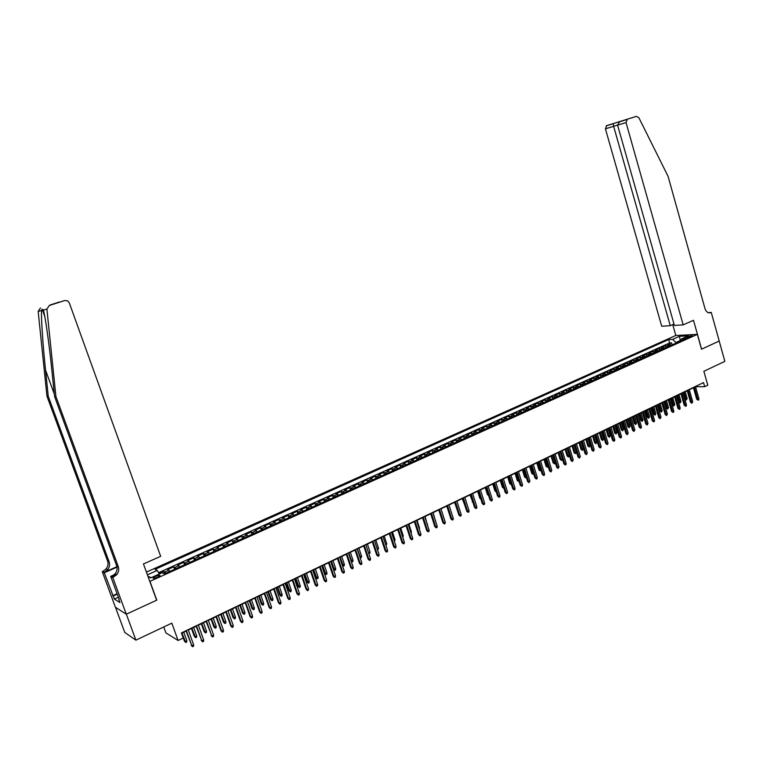 <?xml version="1.0" encoding="UTF-8"?>
<svg xmlns="http://www.w3.org/2000/svg" width="763" height="763" viewBox="0 0 763 763"><rect width="100%" height="100%" fill="white"/><g stroke="black" fill="none" stroke-linecap="round" stroke-linejoin="round"><path stroke-width="1.14" d="M157.598 577.353C159.734 576.313 160.44 575.626 159.715 575.292L155.528 576.332C153.382 577.372 152.676 578.068 153.401 578.402L157.598 577.353M163.74 626.976L165.876 632.87L178.094 640.491L183.225 638.021L181.384 632.937L703.534 382.587L704.678 386.679L707.778 385.191L703.867 371.295L724.85 361.366L719.194 341.051L701.512 349.196L697.353 334.385L149.806 581.425M115.471 607.272L124.751 632.413L135.9 640.147L126.343 614.177L156.787 600.157L150.034 581.54M697.353 334.385L675.722 335.52L146.41 572.088M671.507 345.114L667.787 344.571L671.535 342.883L672.098 344.847M668.989 346.249L665.288 345.696L665.841 347.661M665.288 345.696L661.511 347.394L665.212 347.957M658.879 350.808L655.188 350.236L658.984 348.529L659.556 350.503M652.499 353.689L648.817 353.107L652.642 351.381L653.214 353.364M646.08 356.579L642.408 355.987L646.261 354.251L646.833 356.245M639.613 359.497L635.96 358.887L639.833 357.141L640.415 359.135M633.099 362.435L629.465 361.815L633.366 360.06L633.948 362.053M626.547 365.391L622.923 364.752L626.852 362.988L627.434 364.991M619.947 368.367L616.332 367.718L620.29 365.935L620.872 367.947M613.299 371.371L609.694 370.704L613.681 368.911L614.272 370.932M606.604 374.385L603.018 373.708L607.033 371.905L607.625 373.927M599.871 377.427L596.294 376.731L600.338 374.919L600.939 376.941M593.08 380.489L589.522 379.783L593.595 377.952L594.196 379.984M586.251 383.57L582.703 382.845L586.804 381.004L587.405 383.045M579.365 386.679L575.836 385.935L579.966 384.085L580.576 386.135M572.431 389.807L568.921 389.054L573.07 387.184L573.69 389.235M565.45 392.955L561.95 392.182L566.136 390.303L566.756 392.363M558.421 396.121L554.939 395.339L559.155 393.441L559.775 395.511M551.334 399.316L547.872 398.515L552.116 396.607L552.746 398.687M544.21 402.53L540.757 401.719L545.03 399.793L545.659 401.882M537.018 405.773L533.585 404.943L537.896 403.007L538.535 405.096M529.789 409.035L526.375 408.195L530.705 406.24L531.344 408.339M522.502 412.325L519.098 411.467L523.466 409.493L524.114 411.6M515.159 415.635L511.773 414.757L516.179 412.773L516.828 414.881M507.757 418.973L504.4 418.076L508.835 416.083L509.484 418.2M500.309 422.33L496.971 421.424L501.434 419.412L502.092 421.529M492.803 425.716L489.484 424.791L493.976 422.769L494.643 424.896M485.249 429.13L481.939 428.177L486.47 426.145L487.137 428.281M477.628 432.564L474.338 431.6L478.906 429.54L479.574 431.686M469.951 436.026L466.689 435.044L471.286 432.974L471.963 435.12M462.225 439.517L458.973 438.515L463.608 436.426L464.295 438.582M454.433 443.026L451.21 442.006L455.873 439.908L456.56 442.073M446.584 446.565L443.379 445.525L448.081 443.408L448.778 445.582M438.677 450.132L435.492 449.073L440.232 446.946L440.928 449.121M430.714 453.727L427.547 452.65L432.325 450.504L433.022 452.688M422.683 457.352L419.545 456.255L424.352 454.09L425.058 456.284M414.595 461.005L411.476 459.879L416.321 457.695L417.037 459.898M406.441 464.677L403.35 463.542L408.234 461.338L408.949 463.551M398.229 468.387L395.158 467.223L400.079 465.01L400.794 467.223M389.941 472.116L386.898 470.933L391.858 468.701L392.583 470.924M381.605 475.883L378.582 474.681L383.579 472.431L384.314 474.662M373.193 479.679L370.198 478.449L375.234 476.188L375.968 478.42M364.714 483.494L361.748 482.254L366.831 479.965L367.566 482.216M356.178 487.347L353.231 486.079L358.352 483.78L359.096 486.031M347.566 491.238L344.657 489.941L349.807 487.624L350.56 489.884M338.886 495.149L336.006 493.833L341.204 491.496L341.958 493.766M330.141 499.097L327.279 497.762L332.525 495.397L333.288 497.676M321.328 503.075L318.495 501.711L323.779 499.336L324.542 501.615M312.439 507.08L309.635 505.697L314.957 503.303L315.729 505.592M303.483 511.124L300.708 509.713L306.077 507.3L306.85 509.598M294.451 515.197L291.704 513.766L297.112 511.334L297.904 513.642M285.343 519.298L282.634 517.848L288.08 515.397L288.872 517.705M276.158 523.447L273.478 521.959L278.981 519.489L279.773 521.816M266.907 527.615L264.256 526.117L269.797 523.618L270.607 525.945M257.579 531.83L254.956 530.295L260.545 527.786L261.356 530.123M248.166 536.074L245.581 534.51L251.218 531.983L252.038 534.329M238.685 540.347L236.129 538.764L241.814 536.208L242.634 538.564M229.119 544.668L226.601 543.056L232.324 540.481L233.154 542.846M219.467 549.017L216.988 547.376L222.767 544.782L223.597 547.157M209.749 553.404L207.298 551.735L213.125 549.122L213.964 551.496M199.935 557.829L197.522 556.132L203.397 553.49L204.246 555.884M190.044 562.293L187.669 560.567L193.592 557.906L194.451 560.3M180.068 566.785L177.731 565.04L183.702 562.35L184.57 564.763M170.006 571.325L167.707 569.551L173.735 566.842L174.603 569.255M687.816 336.597L685.708 337.942L690.105 337.027L692.213 335.682L687.816 336.597L688.121 337.694M148.022 576.513L150.731 577.877L162.109 572.755L164.407 573.852L685.632 338.743L681.502 338.944L680.653 340.985M147.412 574.825L157.226 570.419L155.023 569.37L668.655 339.564L672.661 339.373L679.509 336.302L688.388 335.844L681.502 338.944M671.535 342.883L669.618 342.969L158.551 572.679M165.962 573.156L163.673 571.363L159.009 573.461M173.735 566.842L176.053 568.597M183.702 562.35L186.067 564.086M193.592 557.906L195.986 559.603M203.397 553.49L205.829 555.168M213.125 549.122L215.595 550.762M222.767 544.782L225.266 546.403M232.324 540.481L234.87 542.073M241.814 536.208L244.379 537.781M251.218 531.983L253.821 533.518M260.545 527.786L263.187 529.293M269.797 523.618L272.467 525.106M278.981 519.489L281.681 520.957M288.08 515.397L290.817 516.837M297.112 511.334L299.878 512.746M306.077 507.3L308.862 508.692M314.957 503.303L317.78 504.667M323.779 499.336L326.621 500.681M332.525 495.397L335.396 496.723M341.204 491.496L344.103 492.793M349.807 487.624L352.744 488.902M358.352 483.78L361.309 485.039M366.831 479.965L369.807 481.195M375.234 476.188L378.248 477.4M383.579 472.431L386.612 473.623M391.858 468.701L394.919 469.874M400.079 465.01L403.16 466.155M408.234 461.338L411.343 462.464M416.321 457.695L419.45 458.811M424.352 454.09L427.509 455.177M432.325 450.504L435.501 451.572M440.232 446.946L443.427 447.995M448.081 443.408L451.305 444.438M455.873 439.908L459.116 440.919M463.608 436.426L466.87 437.418M471.286 432.974L474.567 433.947M478.906 429.54L482.206 430.504M486.47 426.145L489.789 427.08M493.976 422.769L497.314 423.684M501.434 419.412L504.791 420.318M508.835 416.083L512.202 416.97M516.179 412.773L519.565 413.651M523.466 409.493L526.88 410.351M530.705 406.24L534.138 407.08M537.896 403.007L541.339 403.827M545.03 399.793L548.492 400.604M552.116 396.607L555.598 397.399M559.155 393.441L562.646 394.213M566.136 390.303L569.646 391.057M573.07 387.184L576.599 387.928M579.966 384.085L583.495 384.81M586.804 381.004L590.352 381.719M593.595 377.952L597.162 378.648M600.338 374.919L603.915 375.596M607.033 371.905L610.629 372.573M613.681 368.911L617.296 369.569M620.29 365.935L623.915 366.583M626.852 362.988L630.486 363.617M633.366 360.06L637.01 360.67M639.833 357.141L643.495 357.752M646.261 354.251L649.933 354.843M652.642 351.381L656.333 351.962M658.984 348.529L662.685 349.092M680.415 341.09L680.262 340.556L675.904 342.52L672.661 339.373M676.056 343.064L675.904 342.52M178.094 640.491L171.818 623.152L135.9 640.147M695.513 386.755L704.678 386.679M181.508 633.29L186.077 631.096M188.308 630.028L196.148 626.27M198.38 625.193L206.134 621.483M208.366 620.405L216.034 616.733M218.256 615.665L225.848 612.021M228.07 610.953L235.576 607.358M237.808 606.289L245.228 602.722M247.45 601.654L254.804 598.135M257.026 597.067L264.294 593.585M266.516 592.517L273.707 589.065M275.92 588.006L283.035 584.592M285.257 583.533L292.296 580.147M294.508 579.088L301.48 575.75M303.684 574.692L310.589 571.382M312.792 570.323L319.621 567.043M321.824 565.993L328.576 562.751M330.78 561.692L337.465 558.487M339.669 557.429L346.278 554.262M348.481 553.204L355.024 550.066M357.218 549.007L363.703 545.907M365.897 544.849L372.306 541.778M374.499 540.729L380.851 537.677M383.036 536.627L389.321 533.614M391.505 532.564L397.723 529.589M399.907 528.54L406.069 525.583M408.243 524.543L414.338 521.615M416.512 520.576L422.549 517.676M424.724 516.637L430.694 513.766M432.869 512.726L438.782 509.894M440.947 508.854L446.803 506.041M448.968 505.011L454.767 502.226M456.932 501.186L462.664 498.439M464.829 497.4L470.513 494.672M472.669 493.642L478.287 490.943M480.442 489.913L486.012 487.242M488.167 486.203L493.68 483.561M495.826 482.531L501.291 479.917M503.437 478.887L508.845 476.293M510.981 475.263L516.341 472.698M518.478 471.668L523.78 469.131M525.917 468.101L531.162 465.583M533.299 464.562L538.497 462.063M540.624 461.043L545.774 458.573M547.901 457.552L553.003 455.11M555.121 454.09L560.176 451.667M562.293 450.656L567.29 448.253M569.408 447.242L574.367 444.867M576.475 443.847L581.387 441.5M583.495 440.48L588.349 438.153M590.457 437.142L595.274 434.834M597.381 433.823L602.141 431.543M604.248 430.532L608.969 428.272M611.068 427.261L615.741 425.02M617.83 424.018L622.465 421.796M624.554 420.785L629.141 418.591M631.23 417.59L635.779 415.406M637.868 414.404L642.37 412.249M644.449 411.247L648.903 409.111M650.982 408.11L655.398 405.992M657.477 405L661.855 402.902M663.924 401.91L668.264 399.831M670.334 398.839L674.626 396.779M676.695 395.787L680.949 393.746M683.009 392.754L687.225 390.732M689.285 389.74L693.462 387.747M680.844 340.527L680.262 340.556L679.509 336.302M669.618 342.969L668.655 339.564M163.673 571.363L164.55 573.786M157.226 570.419L159.333 574.005M147.936 576.294L151.227 577.658M693.376 387.461L696.714 399.24L697.783 399.259L694.32 387.013M698.898 398.715L698.717 399.888L698.097 400.184L697.783 399.259L698.898 398.715L695.436 386.469M698.097 400.184L696.714 399.24M687.148 398.515L686.347 399.974L684.993 399.039L687.148 398.515L685.203 391.705M686.347 399.974L684.096 392.23M684.993 399.039L683.181 392.668M683.171 324.866L626.041 122.576L617.591 125.142L674.387 325.429L683.171 324.866L693.5 320.298L701.607 349.158L719.223 341.042L711.259 312.429L708.226 312.649M673.996 324.046L670.267 325.687L661.721 326.23L605.421 128.823L606.671 125.628L636.399 116.377L638.879 117.74L668.083 176.377L705.012 308.719C706.023 311.685 707.74 313.049 710.153 312.82L711.259 312.429M606.671 125.628L636.399 116.377M675.827 335.51L672.737 324.609M670.267 325.687L613.633 126.334L605.421 128.823M627.31 119.305L626.041 122.576M613.223 123.616L613.633 126.334L617.572 125.065M618.707 121.851L618.669 122.414M620.538 121.374L619.585 121.775L617.591 125.142M55.947 396.607L54.583 396.541L51.817 369.883C49.233 344.313 45.246 316.12 43.377 310.045L42.137 309.139L41.555 310.531C41.021 317.274 42.909 345.248 45.551 370.179L48.25 396.255L109.119 561.806C110.025 564.572 109.538 567.195 107.678 569.675L104.359 572.221L102.261 571.63L115.394 607.224L126.296 614.205L156.634 600.223L143.454 563.952L160.659 556.332L69.252 302.787L67.545 300.813L64.693 300.546L49.28 305.515L46.896 309.12L55.947 396.607L118.255 566.566C119.181 569.398 118.694 572.088 116.796 574.644L112.8 577.534L126.296 614.205M48.25 396.255L46.963 396.197L107.573 561.005C108.48 563.762 108.003 566.365 106.152 568.836L102.843 571.373M116.31 574.377L111.799 576.37L115.175 573.757C117.073 571.22 117.559 568.54 116.634 565.717L54.583 396.541M64.693 300.546L49.28 305.515M41.555 310.531L38.169 311.418L46.963 396.197M112.8 577.534L110.683 576.342L119.133 599.289M118.37 597.229L114.326 599.05L119.963 602.541L118.818 599.422M114.326 599.05L104.273 572.755L102.261 571.63M110.683 576.342L115.785 574.091M116.92 566.709L104.359 572.221M117.006 567.167L104.273 572.755M38.169 311.418L40.487 307.918M112.743 595.712L117.092 593.748M117.244 594.167L113.201 595.989M58.389 302.291L59.543 302.062M687.139 390.446L690.505 402.263L691.564 402.282L688.073 389.998M692.69 401.739L691.879 403.217L691.564 402.282L692.69 401.739L689.199 389.464M691.879 403.217L690.505 402.263M680.863 393.46L684.249 405.306L685.308 405.334L681.798 393.012M686.433 404.781L686.252 405.964L685.622 406.269L685.308 405.334L686.433 404.781L682.933 392.468M685.622 406.269L684.249 405.306M674.54 396.493L677.945 408.377L679.003 408.405L675.465 396.045M680.138 407.852L679.957 409.035L679.328 409.34L679.003 408.405L680.138 407.852L676.609 395.501M679.328 409.34L677.945 408.377M668.178 399.535L671.602 411.457L672.661 411.495L669.103 399.097M673.805 410.933L673.624 412.125L672.985 412.43L672.661 411.495L673.805 410.933L670.248 398.544M672.985 412.43L671.602 411.457M680.977 401.5L680.176 402.969L678.822 402.025L680.977 401.5L679.022 394.671M680.176 402.969L677.906 395.205M678.822 402.025L676.991 395.644M674.759 404.514L673.958 405.973L672.604 405.029L674.759 404.514L672.794 397.657M673.958 405.973L671.669 398.191M672.604 405.029L670.763 398.629M668.502 407.537L667.701 409.006L666.347 408.052L668.502 407.537L666.528 400.661M667.701 409.006L665.393 401.204M666.347 408.052L664.497 401.634M662.208 410.58L661.397 412.058L660.043 411.104L662.208 410.58L660.224 403.684M661.397 412.058L659.079 404.228M660.043 411.104L658.183 404.657M661.769 402.616L665.212 414.567L666.271 414.605L662.685 402.177M667.425 414.042L666.595 415.549L666.271 414.605L667.425 414.042L663.848 401.615M666.595 415.549L665.212 414.567M655.865 413.651L655.055 415.129L653.7 414.166L655.865 413.651L653.862 406.736M655.055 415.129L652.718 407.28M653.7 414.166L651.831 407.709M655.322 405.706L658.784 417.704L659.833 417.743L656.228 405.267M660.996 417.18L660.167 418.677L659.833 417.743L660.996 417.18L657.391 404.714M660.167 418.677L658.784 417.704M649.485 416.741L648.674 418.229L647.31 417.256L649.485 416.741L647.472 409.798M648.674 418.229L646.318 410.351M647.31 417.256L645.431 410.78M648.827 408.825L652.308 420.852L653.357 420.899L649.733 408.386M654.52 420.327L654.349 421.519L653.691 421.834L653.357 420.899L654.52 420.327L650.906 407.824M653.691 421.834L652.308 420.852M643.056 419.85L642.236 421.338L640.882 420.365L643.056 419.85L641.034 412.888M642.236 421.338L639.871 413.441M640.882 420.365L638.984 413.87M642.284 411.953L645.794 424.028L646.833 424.075L643.18 411.524M648.006 423.503L647.177 425.02L646.833 424.075L648.006 423.503L644.363 410.961M647.177 425.02L645.794 424.028M636.59 422.979L635.77 424.476L634.406 423.494L636.59 422.979L634.549 415.997M635.77 424.476L633.376 416.56M634.406 423.494L632.498 416.979M635.693 415.12L639.222 427.223L640.262 427.27L636.59 414.69M641.445 426.698L641.273 427.9L640.615 428.215L640.262 427.27L641.445 426.698L637.782 414.118M640.615 428.215L639.222 427.223M630.076 426.126L629.246 427.633L627.892 426.651L630.076 426.126L628.025 419.125M629.246 427.633L626.843 419.698M627.892 426.651L625.965 420.108M629.055 418.296L632.613 430.437L633.643 430.494L629.952 417.866M634.845 429.912L634.005 431.438L633.643 430.494L634.845 429.912L631.144 417.294M634.005 431.438L632.613 430.437M623.514 429.302L622.684 430.809L621.32 429.827L623.514 429.302L621.444 422.282M622.684 430.809L620.262 422.855M621.32 429.827L619.394 423.265M622.379 421.5L625.956 433.68L626.986 433.737L623.266 421.071M628.187 433.155L627.348 434.691L626.986 433.737L628.187 433.155L624.468 420.499M627.348 434.691L625.956 433.68M616.905 432.497L616.075 434.013L614.711 433.022L616.905 432.497L614.825 425.458M616.075 434.013L613.633 426.031M614.711 433.022L612.775 426.441M615.655 424.724L619.251 436.941L620.281 437.008L616.533 424.304M621.492 436.417L621.311 437.628L620.643 437.952L620.281 437.008L621.492 436.417L617.744 423.723M620.643 437.952L619.251 436.941M610.257 435.721L609.418 437.237L608.063 436.236L610.257 435.721L608.168 428.653M609.418 437.237L606.957 429.226M608.063 436.236L606.108 429.636M608.874 427.976L612.508 440.232L613.519 440.299L609.751 427.557M614.74 439.698L614.568 440.919L613.891 441.243L613.519 440.299L614.74 439.698L610.972 426.965M613.891 441.243L612.508 440.232M603.562 438.954L602.722 440.48L601.358 439.478L603.562 438.954L601.454 431.868M602.722 440.48L600.243 432.449M601.358 439.478L599.394 432.859M602.055 431.248L605.708 443.541L606.719 443.608L602.923 430.828M607.949 443.007L607.777 444.228L607.09 444.562L606.719 443.608L607.949 443.007L604.153 430.237M607.09 444.562L605.708 443.541M596.819 442.225L595.97 443.751L594.615 442.74L596.819 442.225L594.701 435.11M595.97 443.751L593.48 435.702M594.615 442.74L592.632 436.102M595.188 434.538L598.86 446.87L599.871 446.946L596.046 434.128M601.101 446.345L600.929 447.566L600.243 447.9L599.871 446.946L601.101 446.345L597.286 433.527M600.243 447.9L598.86 446.87M590.028 445.506L589.179 447.042L587.815 446.031L590.028 445.506L587.891 438.372M589.179 447.042L586.661 438.963M587.815 446.031L585.822 439.364M588.263 437.857L591.964 450.227L592.965 450.304L589.122 437.447M594.215 449.703L593.347 451.267L592.965 450.304L594.215 449.703L590.371 436.846M593.347 451.267L591.964 450.227M583.19 448.816L582.331 450.361L580.977 449.331L583.19 448.816L581.034 441.663M582.331 450.361L579.804 442.254M580.977 449.331L578.964 442.654M581.292 441.195L585.021 453.603L586.013 453.689L582.14 440.785M587.272 453.079L586.404 454.653L586.013 453.689L587.272 453.079L583.409 440.184M586.404 454.653L585.021 453.603M576.294 452.144L575.445 453.699L574.081 452.669L576.294 452.144L574.138 444.972M575.445 453.699L572.889 445.573M574.081 452.669L572.059 445.964M574.272 444.562L578.02 457.008L579.012 457.104L575.121 444.161M580.281 456.484L579.413 458.058L579.012 457.104L580.281 456.484L576.389 443.551M579.413 458.058L578.02 457.008M569.36 455.501L568.502 457.056L567.138 456.026L569.36 455.501L567.186 448.31M568.502 457.056L565.927 448.911M567.138 456.026L565.106 449.302M567.205 447.957L570.972 460.442L571.964 460.537L568.044 447.547M573.232 459.917L572.364 461.501L571.964 460.537L573.232 459.917L569.322 446.937M572.364 461.501L570.972 460.442M562.369 458.925L561.511 460.442L560.147 459.402L561.11 459.498L558.917 452.268M561.511 460.442L561.11 459.498L562.36 458.887M560.147 459.402L558.106 452.659M560.08 451.372L563.876 463.894L564.858 463.99L560.91 450.971M566.146 463.37L565.984 464.61L565.269 464.953L564.858 463.99L566.146 463.37L562.197 450.351M565.269 464.953L563.876 463.894M555.292 462.655L554.472 463.856L553.108 462.807L554.072 462.903L551.859 455.654M554.472 463.856L554.072 462.903L555.206 462.359M553.108 462.807L551.048 456.045M552.908 454.805L556.732 467.376L557.705 467.481L553.738 454.414M559.002 466.851L558.125 468.444L557.705 467.481L559.002 466.851L555.035 453.794M558.125 468.444L556.732 467.376M548.168 466.412L547.386 467.29L546.022 466.231L546.976 466.336L544.753 459.068M547.386 467.29L546.976 466.336L547.996 465.84M546.022 466.231L543.952 459.45M545.679 458.277L549.532 470.876L550.505 470.99L546.499 457.876M551.802 470.351L550.924 471.954L550.505 470.99L551.802 470.351L547.805 457.256M550.924 471.954L549.532 470.876M540.986 470.199L539.718 470.685L538.878 469.684L539.832 469.798L537.591 462.502M540.242 470.742L539.832 469.798L540.729 469.359M538.878 469.684L536.79 462.883M538.401 461.758L542.274 474.405L543.246 474.519L539.212 461.377M544.553 473.88L544.4 475.139L543.666 475.492L543.246 474.519L544.553 473.88L540.528 460.738M543.666 475.492L542.274 474.405M533.719 473.909L532.526 474.166L531.687 473.165L532.631 473.279L530.38 465.964M533.051 474.233L532.631 473.279L533.413 472.898M531.687 473.165L529.589 466.336M531.067 465.277L534.968 477.962L535.931 478.086L531.878 464.886M537.257 477.438L537.095 478.697L536.36 479.05L535.931 478.086L537.257 477.438L533.203 464.257M536.36 479.05L534.968 477.962M526.356 477.476L525.287 477.676L524.448 476.665L525.383 476.78L523.113 469.445M525.812 477.743L525.383 476.78L526.041 476.465M524.448 476.665L522.331 469.817M523.685 468.816L527.615 481.548L528.568 481.672L524.486 468.434M529.894 481.024L529.007 482.645L528.568 481.672L529.894 481.024L525.821 467.795M529.007 482.645L527.615 481.548M516.236 472.383L520.194 485.154L521.148 485.287L517.037 472.011M522.483 484.629L522.331 485.897L521.587 486.26L521.148 485.287L522.483 484.629L518.382 471.362M521.587 486.26L520.194 485.154M508.74 475.978L512.726 488.797L513.671 488.921L509.531 475.607M515.025 488.272L514.872 489.531L514.119 489.894L513.671 488.921L515.025 488.272L510.886 474.958M514.119 489.894L512.726 488.797M518.935 481.071L517.991 481.205L517.142 480.194L518.077 480.318L515.798 472.955M518.516 481.272L518.077 480.318L518.621 480.061M517.142 480.194L515.015 473.327M511.458 484.696L509.798 483.752L510.724 483.876L508.425 476.494M511.162 484.839L511.134 483.675M509.798 483.752L507.653 476.856M503.923 488.339L502.388 487.328L503.313 487.462L500.995 480.051M503.761 488.425L503.599 487.319M502.388 487.328L500.232 480.423M501.196 479.603L505.201 492.459L506.146 492.593L501.968 479.231M507.5 491.935L507.347 493.203L506.594 493.566L506.146 492.593L507.5 491.935L503.332 478.573M506.594 493.566L505.201 492.459M496.331 492.021L494.929 490.943L495.845 491.076L493.518 483.637M496.303 492.03L496.007 490.99M494.929 490.943L492.764 484M493.585 483.256L497.619 496.141L498.554 496.293L494.357 482.884M499.927 495.626L499.775 496.894L499.012 497.266L498.554 496.293L499.927 495.626L495.731 482.226M499.012 497.266L497.619 496.141M488.663 495.654L487.423 494.567L488.33 494.71L485.983 487.252M487.423 494.567L485.23 487.614M485.917 486.928L489.98 499.86L490.905 500.013L486.68 486.556M492.288 499.336L492.145 500.614L491.372 500.986L490.905 500.013L492.288 499.336L488.062 485.897M491.372 500.986L489.98 499.86M480.928 499.298L479.851 498.229L477.648 491.248M479.851 498.229L480.633 498.353M478.191 490.628L482.292 503.609L483.208 503.761L478.954 490.266M484.6 503.084L484.448 504.362L483.675 504.744L483.208 503.761L484.6 503.084L480.347 489.598M483.675 504.744L482.292 503.609M473.136 502.96L470.008 494.92M472.23 501.92L472.831 502.025M470.409 494.357L474.538 507.385L475.444 507.538L471.162 494.004M476.846 506.861L476.703 508.139L475.921 508.52L475.444 507.538L476.846 506.861L472.564 493.327M475.921 508.52L474.538 507.385M465.211 506.422L462.311 498.611M462.569 498.125L466.718 511.181L467.624 511.353L463.313 497.762M469.035 510.666L468.892 511.954L468.11 512.335L467.624 511.353L469.035 510.666L464.724 497.085M468.11 512.335L466.718 511.181M457.199 509.846L454.557 502.331M454.662 501.911L458.849 515.015L459.746 515.187L455.397 501.558M461.167 514.491L461.033 515.788L460.242 516.17L459.746 515.187L461.167 514.491L456.827 500.871M460.242 516.17L458.849 515.015M449.121 513.289L446.746 506.079M446.708 505.726L450.914 518.878L451.81 519.059L447.433 505.383M453.241 518.354L453.108 519.651L452.306 520.042L451.81 519.059L453.241 518.354L448.873 504.686M452.306 520.042L450.914 518.878M443.389 516.456L440.995 508.826M438.677 509.57L442.921 522.769L443.808 522.951L439.402 509.226M445.258 522.245L445.115 523.542L444.314 523.933L443.808 522.951L445.258 522.245L440.852 508.53M444.314 523.933L442.921 522.769M435.33 520.356L433.069 512.631M435.53 520.261L435.473 520.795M430.599 513.451L434.872 526.689L435.749 526.88L431.305 513.108M437.199 526.165L437.065 527.471L436.255 527.862L435.749 526.88L437.199 526.165L432.764 512.412M436.255 527.862L434.872 526.689M427.204 524.286L425.077 516.465M427.557 524.114L427.452 525.068M422.444 517.362L426.755 530.638L427.623 530.838L423.15 517.018M429.092 530.123L428.959 531.43L428.138 531.821L427.623 530.838L429.092 530.123L424.619 516.313M428.138 531.821L426.755 530.638M419.011 528.244L419.516 528.006L417.027 520.328M419.516 528.006L419.354 529.303M414.233 521.291L418.572 534.625L419.431 534.825L414.929 520.967M420.909 534.1L420.785 535.416L419.955 535.817L419.431 534.825L420.909 534.1L416.407 520.252M419.955 535.817L418.572 534.625M410.761 532.24L411.429 531.916L408.911 524.219M411.429 531.916L411.104 533.308M405.964 525.259L410.322 538.63L411.181 538.84L406.641 524.934M412.669 538.115L412.545 539.431L411.715 539.832L411.181 538.84L412.669 538.115L408.138 524.219M411.715 539.832L410.322 538.63M402.435 536.265L403.274 535.864L400.737 528.139M403.274 535.864L402.788 537.333M397.618 529.264L402.015 542.674L402.864 542.894L398.296 528.94M404.371 542.159L404.237 543.475L403.408 543.885L402.864 542.894L404.371 542.159L399.802 528.215M403.408 543.885L402.015 542.674M394.051 540.318L395.053 539.842L392.506 532.088M395.053 539.842L394.404 541.396M389.216 533.289L393.641 546.756L394.481 546.976L389.874 532.975M395.997 546.232L395.873 547.557L395.034 547.968L394.481 546.976L395.997 546.232L391.4 532.24M395.034 547.968L393.641 546.756M385.601 544.41L386.765 543.847L384.199 536.074M386.765 543.847L385.954 545.488M380.737 537.352L385.201 550.867L386.04 551.086L381.395 537.038M387.566 550.342L387.442 551.668L386.593 552.088L386.04 551.086L387.566 550.342L382.931 536.303M386.593 552.088L385.201 550.867M377.084 548.53L378.419 547.891L375.835 540.08M378.419 547.891L378.295 549.198L377.408 549.513M372.201 541.444L376.693 555.006L377.523 555.235L372.849 541.139M379.058 554.482L378.934 555.817L378.086 556.237L377.523 555.235L379.058 554.482L374.395 540.395M378.086 556.237L376.693 555.006M368.5 552.689L370.007 551.954L367.404 544.124M370.007 551.954L369.883 553.27L368.806 553.614M369.044 553.68L368.529 552.784M363.589 545.574L368.119 559.174L368.939 559.413L364.228 545.268M370.494 558.659L370.37 559.994L369.511 560.414L368.939 559.413L370.494 558.659L365.782 544.524M369.511 560.414L368.119 559.174M359.802 556.752L361.528 556.065L358.906 548.206M361.528 556.065L361.414 557.371L360.556 557.791L357.37 548.94M354.919 549.732L359.478 563.38L360.289 563.628L355.539 549.436M361.853 562.865L361.729 564.21L360.861 564.63L360.289 563.628L361.853 562.865L357.113 548.683M360.861 564.63L359.478 563.38M351.037 560.824L352.983 560.195L350.341 552.317M352.983 560.195L352.868 561.511L352.01 561.93L348.786 553.051M352.01 561.93L351.218 561.377M346.173 553.928L350.77 567.624L351.571 567.872L346.784 553.633M353.145 567.109L353.031 568.454L352.153 568.874L351.571 567.872L353.145 567.109L348.367 552.879M352.153 568.874L350.77 567.624M342.186 564.916L344.371 564.362L341.71 556.456M344.371 564.362L344.256 565.688L343.388 566.108L340.145 557.2M343.388 566.108L342.263 565.135M337.351 558.154L341.986 571.897L342.778 572.155L337.961 557.867M344.361 571.382L344.247 572.727L343.369 573.156L342.778 572.155L344.361 571.382L339.554 557.104M343.369 573.156L341.986 571.897M335.682 568.559L335.577 569.885L334.709 570.314L333.345 569.074L335.682 568.559L333.002 560.624M334.709 570.314L331.428 561.377M333.345 569.074L330.846 561.663M328.462 562.417L333.135 576.208L333.917 576.475L329.063 562.131M335.51 575.693L335.405 577.047L334.518 577.477L333.917 576.475L335.51 575.693L330.665 561.358M334.518 577.477L333.135 576.208M326.936 572.794L326.831 574.129L325.954 574.549L324.599 573.309L326.936 572.794L324.237 564.83M325.954 574.549L322.644 565.593M324.599 573.309L322.072 565.869M319.506 566.709L324.208 580.548L324.981 580.824L320.088 566.432M326.593 580.042L326.488 581.396L325.591 581.826L324.981 580.824L326.593 580.042L321.709 565.66M325.591 581.826L324.208 580.548M318.114 577.066L318.009 578.402L317.122 578.831L315.768 577.572L318.114 577.066L315.396 569.074M317.122 578.831L313.793 569.837M315.768 577.572L313.231 570.114M310.474 571.048L315.214 584.935L315.977 585.211L311.046 570.772M317.599 584.42L317.494 585.774L316.588 586.222L315.977 585.211L317.599 584.42L312.677 569.99M316.588 586.222L315.214 584.935M309.225 581.368L309.12 582.703L308.223 583.132L306.879 581.873L309.225 581.368L306.478 573.347M308.223 583.132L304.866 574.119M306.879 581.873L304.313 574.386M301.366 575.407L306.135 589.351L306.888 589.637L301.929 575.14M308.529 588.836L308.424 590.2L307.518 590.638L306.888 589.637L308.529 588.836L303.569 574.348M307.518 590.638L306.135 589.351M300.26 585.698L300.164 587.043L299.258 587.481L297.913 586.213L300.26 585.698L297.494 577.658M299.258 587.481L295.872 578.44M297.913 586.213L295.329 578.697M292.181 579.813L296.988 593.795L297.732 594.091L292.734 579.546M299.392 593.29L299.287 594.654L298.371 595.102L297.732 594.091L299.392 593.29L294.394 578.755M298.371 595.102L296.988 593.795M291.228 590.076L291.123 591.42L290.217 591.859L288.872 590.581L291.228 590.076L288.443 581.997M290.217 591.859L286.802 582.789M288.872 590.581L286.268 583.046M282.92 584.248L287.775 598.287L288.509 598.593L283.464 583.991M290.169 597.772L290.074 599.146L289.148 599.604L288.509 598.593L290.169 597.772L285.133 583.19M289.148 599.604L287.775 598.287M282.119 594.482L282.024 595.836L281.108 596.275L279.754 594.987L282.119 594.482L279.315 586.375M281.108 596.275L277.656 587.167M279.754 594.987L277.141 587.424M273.583 588.731L278.476 602.808L279.201 603.123L274.117 588.473M280.879 602.303L280.784 603.676L279.849 604.134L279.201 603.123L280.879 602.303L275.805 587.663M279.849 604.134L278.476 602.808M272.935 598.926L272.839 600.281L271.914 600.729L270.569 599.432L272.935 598.926L270.102 590.791M271.914 600.729L268.442 591.592M270.569 599.432L267.927 591.84M264.17 593.242L269.101 607.377L269.816 607.691L264.694 592.994M271.504 606.871L271.409 608.245L270.474 608.702L269.816 607.691L271.504 606.871L266.392 592.174M270.474 608.702L269.101 607.377M263.674 603.399L263.578 604.763L262.653 605.212L261.308 603.905L263.674 603.399L260.822 595.245M262.653 605.212L259.143 596.046M261.308 603.905L258.647 596.294M254.68 597.791L259.649 611.974L260.345 612.298L255.185 597.553M262.062 611.468L261.967 612.851L261.013 613.318L260.345 612.298L262.062 611.468L256.902 596.723M261.013 613.318L259.649 611.974M254.337 607.92L254.251 609.284L253.316 609.742L251.971 608.426L254.337 607.92L251.466 599.737M253.316 609.742L249.778 600.548M251.971 608.426L249.291 600.777M245.114 602.379L250.111 616.618L250.808 616.952L245.6 602.15M252.524 616.113L252.439 617.496L251.485 617.963L250.808 616.952L252.524 616.113L247.336 601.311M251.485 617.963L250.111 616.618M244.923 612.47L244.837 613.843L243.893 614.301L242.558 612.975L244.923 612.47L242.033 604.258M243.893 614.301L240.326 605.078M242.558 612.975L239.849 605.307M235.462 607.014L240.498 621.292L241.184 621.635L235.939 606.776M242.92 620.786L242.834 622.179L241.871 622.656L241.184 621.635L242.92 620.786L237.684 605.946M241.871 622.656L240.498 621.292M235.433 617.067L235.357 618.44L234.403 618.898L233.058 617.563L235.433 617.067L232.524 608.817M234.403 618.898L230.798 609.647M233.058 617.563L230.34 609.866M225.724 611.678L230.808 626.013L231.475 626.366L226.191 611.449M233.23 625.507L233.144 626.909L232.171 627.377L231.475 626.366L233.23 625.507L227.956 610.61M232.171 627.377L230.808 626.013M225.867 621.692L225.791 623.075L224.827 623.533L223.492 622.198L225.867 621.692L222.93 613.423M224.827 623.533L221.194 614.253M223.492 622.198L220.745 614.473M215.91 616.38L221.032 630.772L221.69 631.135L216.358 616.161M223.454 630.267L223.378 631.669L222.395 632.145L221.69 631.135L223.454 630.267L218.142 615.312M222.395 632.145L221.032 630.772M216.215 626.366L216.139 627.739L215.176 628.216L213.831 626.862L216.215 626.366L213.258 618.059M215.176 628.216L211.513 618.898M213.831 626.862L211.074 619.108M206.01 621.13L211.818 635.941L206.449 620.92M213.602 635.074L213.526 636.476L212.534 636.962L211.818 635.941L213.602 635.074L208.242 620.061M212.534 636.962L211.17 635.569M206.487 631.068L206.411 632.46L205.438 632.928L204.102 631.564L204.732 631.926L206.487 631.068L203.502 622.742M205.438 632.928L201.737 623.581M204.102 631.564L201.318 623.791M196.024 625.918L201.861 640.786L196.453 625.717M203.664 639.909L203.587 641.321L202.586 641.807L201.861 640.786L203.664 639.909L198.256 624.849M202.586 641.807L201.222 640.415M196.673 635.817L196.606 637.21L195.624 637.687L194.288 636.313L194.899 636.676L196.673 635.817L193.668 627.453M195.624 637.687L191.894 628.311M194.288 636.313L191.475 628.512M185.953 630.743L191.818 645.679L186.363 630.553M193.63 644.792L193.564 646.213L192.553 646.7L191.818 645.679L193.63 644.792L188.184 629.675M192.553 646.7L191.198 645.298M186.782 640.605L186.716 641.998L185.724 642.484L184.388 641.101L184.989 641.473L186.782 640.605L183.749 632.212M185.724 642.484L181.956 633.071M184.388 641.101L181.556 633.261M667.377 345.61L669.885 344.475M164.846 571.916L168.89 570.095M174.937 567.376L178.943 565.574M184.932 562.875L188.9 561.082M194.842 558.411L198.781 556.637M204.665 553.986L208.576 552.221M214.413 549.598L218.294 547.853M224.084 545.24L227.927 543.514M233.669 540.929L237.474 539.212M243.168 536.647L246.954 534.949M252.601 532.402L256.349 530.714M261.947 528.187L265.667 526.518M271.218 524.019L274.909 522.35M280.422 519.87L284.074 518.22M289.539 515.759L293.173 514.128M298.591 511.687L302.196 510.065M307.575 507.643L311.142 506.041M316.473 503.637L320.021 502.035M325.315 499.66L328.824 498.077M334.08 495.712L337.561 494.138M342.768 491.792L346.23 490.237M351.4 487.91L354.833 486.365M359.955 484.057L363.36 482.521M368.453 480.232L371.829 478.706M376.874 476.436L380.222 474.929M385.239 472.669L388.558 471.172M393.527 468.93L396.827 467.442M401.767 465.23L405.039 463.751M409.931 461.548L413.184 460.079M418.038 457.895L421.262 456.446M426.088 454.271L429.283 452.831M434.071 450.675L437.247 449.245M441.996 447.108L445.144 445.687M449.855 443.57L452.984 442.159M457.657 440.051L460.766 438.658M465.411 436.56L468.492 435.177M473.098 433.098L476.16 431.724M480.728 429.664L483.771 428.291M488.31 426.25L491.324 424.896M495.826 422.864L498.821 421.519M503.294 419.507L506.26 418.162M510.705 416.169L513.652 414.834M518.058 412.85L520.986 411.534M525.364 409.559L528.273 408.253M532.612 406.298L535.502 405M539.813 403.055L542.674 401.767M546.957 399.841L549.808 398.553M554.052 396.646L556.885 395.368M561.101 393.47L563.905 392.201M568.101 390.322L570.877 389.063M575.044 387.194L577.81 385.944M581.94 384.085L584.687 382.845M588.788 381.004L591.516 379.774M595.588 377.933L598.297 376.722M602.341 374.9L605.03 373.689M609.046 371.877L611.716 370.675M615.712 368.872L618.364 367.68M622.322 365.897L624.954 364.714M628.893 362.94L631.506 361.757M635.417 360.002L638.011 358.829M641.893 357.084L644.477 355.92M648.331 354.185L650.896 353.031M654.721 351.304L657.267 350.16M661.073 348.453L663.6 347.308M686.652 337.971L686.433 337.217M708.541 312.754L710.925 312.572M45.551 370.179L54.326 394.109M109.119 561.806L107.573 561.005M116.634 565.717L118.255 566.566M46.896 309.12L43.377 310.045M111.799 576.37L113.401 577.267M159.915 575.855L159.715 575.292M709.332 312.878L710.153 312.82M606.175 125.885L613.166 123.74M618.679 121.889L613.185 123.654M620.147 121.517L618.659 121.975M619.585 121.775L626.805 119.562M42.137 309.139L44.731 316.264M115.175 573.757L116.796 574.644M107.678 569.675L106.152 568.836M58.942 302.148L50.024 305.019"/></g></svg>
